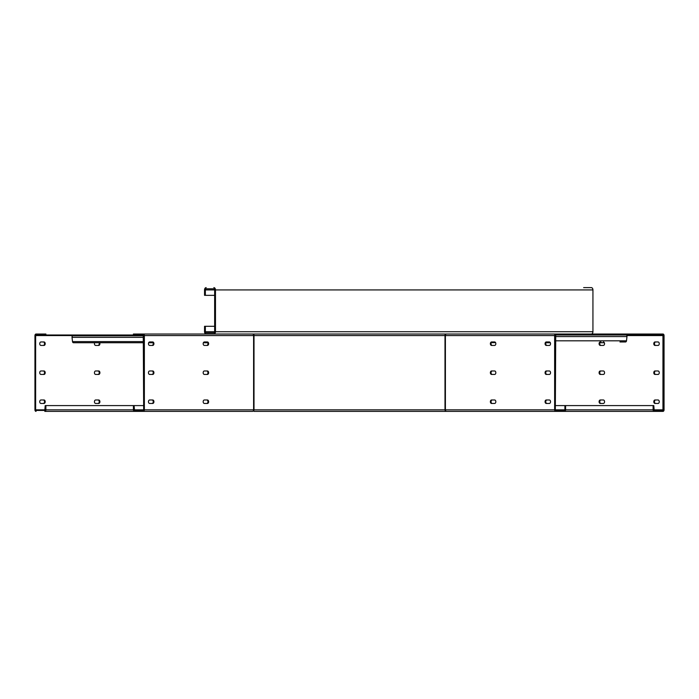 <?xml version="1.0" encoding="UTF-8"?>
<svg xmlns="http://www.w3.org/2000/svg" width="699" height="699" viewBox="0 0 699 699"><rect width="100%" height="100%" fill="white"/><g stroke="black" fill="none" stroke-linecap="round" stroke-linejoin="round"><path stroke-width="1.05" d="M604.556 343.698A1.739 1.232 90 0 1 603.324 345.437A1.739 1.232 90 0 0 604.556 343.698A1.739 1.232 90 0 0 603.324 341.96A1.739 1.232 90 0 1 604.556 343.698M653.111 334.996L565.578 334.996L565.578 334.026L653.111 334.026L653.111 334.996L662.958 334.996L662.958 410.427L654.203 410.427L653.792 405.586L565.578 405.586L565.578 409.841A1.547 1.092 90 0 1 564.486 411.388L544.967 411.388M603.324 399.977A1.739 1.232 90 0 1 604.556 401.724A1.739 1.232 90 0 0 603.324 399.977L600.319 399.977A1.739 1.232 90 0 0 599.087 401.724A1.739 1.232 90 0 0 600.319 403.463L603.324 403.463A1.739 1.232 90 0 0 604.556 401.724A1.739 1.232 90 0 1 603.324 403.463M603.324 370.968A1.739 1.232 90 0 1 604.556 372.707A1.739 1.232 90 0 0 603.324 370.968L600.319 370.968A1.739 1.232 90 0 0 599.087 372.707A1.739 1.232 90 0 0 600.319 374.446L603.324 374.446A1.739 1.232 90 0 0 604.556 372.707A1.739 1.232 90 0 1 603.324 374.446M600.319 341.96A1.739 1.232 90 0 0 599.087 343.698A1.739 1.232 90 0 0 600.319 345.437L603.324 345.437M658.03 399.977A1.739 1.232 90 0 1 659.262 401.724A1.739 1.232 90 0 0 658.03 399.977L655.024 399.977A1.739 1.232 90 0 0 653.792 401.724A1.739 1.232 90 0 0 655.024 403.463L658.03 403.463A1.739 1.232 90 0 0 659.262 401.724A1.739 1.232 90 0 1 658.03 403.463M658.03 370.968A1.739 1.232 90 0 1 659.262 372.707A1.739 1.232 90 0 0 658.03 370.968L655.024 370.968A1.739 1.232 90 0 0 653.792 372.707A1.739 1.232 90 0 0 655.024 374.446L658.03 374.446A1.739 1.232 90 0 0 659.262 372.707A1.739 1.232 90 0 1 658.03 374.446M658.03 341.96A1.739 1.232 90 0 1 659.262 343.698A1.739 1.232 90 0 0 658.03 341.96L655.024 341.96A1.739 1.232 90 0 0 653.792 343.698A1.739 1.232 90 0 0 655.024 345.437L658.03 345.437A1.739 1.232 90 0 0 659.262 343.698A1.739 1.232 90 0 1 658.03 345.437M543.874 334.026L565.578 334.026M653.111 334.026L662.958 334.026A1.547 1.092 90 0 1 664.05 335.572L664.05 409.841A1.547 1.092 90 0 1 662.958 411.388L564.486 411.388M601 399.977A1.739 1.232 -90 0 0 599.768 401.724A1.739 1.232 -90 0 0 601 403.463M601 370.968A1.739 1.232 -90 0 0 599.768 372.707A1.739 1.232 -90 0 0 601 374.446M601 341.96A1.739 1.232 -90 0 0 599.768 343.698A1.739 1.232 -90 0 0 601 345.437M655.706 399.977A1.739 1.232 -90 0 0 654.474 401.724A1.739 1.232 -90 0 0 655.706 403.463M655.706 370.968A1.739 1.232 -90 0 0 654.474 372.707A1.739 1.232 -90 0 0 655.706 374.446M655.706 341.96A1.739 1.232 -90 0 0 654.474 343.698A1.739 1.232 -90 0 0 655.706 345.437M653.111 405.586L653.111 409.841A1.547 1.092 90 0 0 654.203 411.388M204.396 345.437A1.739 1.232 -90 0 1 203.164 343.698A1.739 1.232 -90 0 1 204.396 341.96L207.402 341.96A1.739 1.232 -90 0 1 208.634 343.698A1.739 1.232 -90 0 1 207.402 345.437L204.396 345.437M36.042 411.388A1.547 1.092 -90 0 1 34.95 409.841L34.95 335.572A1.547 1.092 -90 0 1 36.042 334.026L45.889 334.026L45.889 334.996L143.269 334.996L143.671 409.841L143.269 410.427L134.514 410.427L134.103 405.586L133.422 405.586L133.422 409.841A1.547 1.092 -90 0 0 134.514 411.388L44.797 411.388A1.547 1.092 -90 0 0 45.889 409.841L45.889 405.586L133.422 405.586M206.721 403.463A1.739 1.232 90 0 0 207.953 401.724A1.739 1.232 90 0 0 206.721 399.977M206.721 374.446A1.739 1.232 90 0 0 207.953 372.707A1.739 1.232 90 0 0 206.721 370.968M206.721 345.437A1.739 1.232 90 0 0 207.953 343.698A1.739 1.232 90 0 0 206.721 341.96M152.015 403.463A1.739 1.232 90 0 0 153.247 401.724A1.739 1.232 90 0 0 152.015 399.977M152.015 374.446A1.739 1.232 90 0 0 153.247 372.707A1.739 1.232 90 0 0 152.015 370.968M152.015 345.437A1.739 1.232 90 0 0 153.247 343.698A1.739 1.232 90 0 0 152.015 341.96M252.505 334.026A1.547 1.092 90 0 1 253.597 335.572L254.008 334.026L444.992 334.026L445.403 335.572A1.547 1.092 -90 0 1 446.495 334.026L555.731 334.026A1.547 1.092 90 0 0 554.639 335.572L554.639 409.841A1.547 1.092 90 0 0 555.731 411.388L446.495 411.388A1.547 1.092 -90 0 1 445.403 409.841L444.992 411.388L254.008 411.388L253.597 409.841A1.547 1.092 90 0 1 252.505 411.388L143.269 411.388A1.547 1.092 -90 0 0 144.361 409.841L144.361 335.572A1.547 1.092 -90 0 0 143.269 334.026L252.505 334.026M133.422 334.996L133.422 334.026L143.269 334.026M207.402 399.977A1.739 1.232 -90 0 1 208.634 401.724A1.739 1.232 -90 0 1 207.402 403.463L204.396 403.463A1.739 1.232 -90 0 1 203.164 401.724A1.739 1.232 -90 0 1 204.396 399.977L207.402 399.977M207.402 370.968A1.739 1.232 -90 0 1 208.634 372.707A1.739 1.232 -90 0 1 207.402 374.446L204.396 374.446A1.739 1.232 -90 0 1 203.164 372.707A1.739 1.232 -90 0 1 204.396 370.968L207.402 370.968M152.705 399.977A1.739 1.232 -90 0 1 153.929 401.724A1.739 1.232 -90 0 1 152.705 403.463L149.691 403.463A1.739 1.232 -90 0 1 148.459 401.724A1.739 1.232 -90 0 1 149.691 399.977L152.705 399.977M152.705 370.968A1.739 1.232 -90 0 1 153.929 372.707A1.739 1.232 -90 0 1 152.705 374.446L149.691 374.446A1.739 1.232 -90 0 1 148.459 372.707A1.739 1.232 -90 0 1 149.691 370.968L152.705 370.968M152.705 341.96A1.739 1.232 -90 0 1 153.929 343.698A1.739 1.232 -90 0 1 152.705 345.437L149.691 345.437A1.739 1.232 -90 0 1 148.459 343.698A1.739 1.232 -90 0 1 149.691 341.96L152.705 341.96M491.598 374.446L494.604 374.446A1.739 1.232 90 0 0 495.836 372.707A1.739 1.232 90 0 0 494.604 370.968L491.598 370.968A1.739 1.232 90 0 0 490.366 372.707A1.739 1.232 90 0 0 491.598 374.446M546.295 403.463L549.309 403.463A1.739 1.232 90 0 0 550.541 401.724A1.739 1.232 90 0 0 549.309 399.977L546.295 399.977A1.739 1.232 90 0 0 545.071 401.724A1.739 1.232 90 0 0 546.295 403.463M546.295 345.437L549.309 345.437A1.739 1.232 90 0 0 550.541 343.698A1.739 1.232 90 0 0 549.309 341.96L546.295 341.96A1.739 1.232 90 0 0 545.071 343.698A1.739 1.232 90 0 0 546.295 345.437M546.295 374.446L549.309 374.446A1.739 1.232 90 0 0 550.541 372.707A1.739 1.232 90 0 0 549.309 370.968L546.295 370.968A1.739 1.232 90 0 0 545.071 372.707A1.739 1.232 90 0 0 546.295 374.446M491.598 345.437L494.604 345.437A1.739 1.232 90 0 0 495.836 343.698A1.739 1.232 90 0 0 494.604 341.96L491.598 341.96A1.739 1.232 90 0 0 490.366 343.698A1.739 1.232 90 0 0 491.598 345.437M491.598 403.463L494.604 403.463A1.739 1.232 90 0 0 495.836 401.724A1.739 1.232 90 0 0 494.604 399.977L491.598 399.977A1.739 1.232 90 0 0 490.366 401.724A1.739 1.232 90 0 0 491.598 403.463M619.952 341.96L625.561 341.96A1.354 0.961 -90 0 0 626.505 340.815L626.977 336.56A1.354 0.961 -90 0 0 626.033 334.996L555.731 334.996L555.329 409.841L555.731 410.427L564.486 410.427L564.897 409.841L555.329 409.841M492.279 370.968A1.739 1.232 -90 0 0 491.048 372.707A1.739 1.232 -90 0 0 492.279 374.446M546.985 399.977A1.739 1.232 -90 0 0 545.753 401.724A1.739 1.232 -90 0 0 546.985 403.463M546.985 341.96A1.739 1.232 -90 0 0 545.753 343.698A1.739 1.232 -90 0 0 546.985 345.437M546.985 370.968A1.739 1.232 -90 0 0 545.753 372.707A1.739 1.232 -90 0 0 546.985 374.446M492.279 341.96A1.739 1.232 -90 0 0 491.048 343.698A1.739 1.232 -90 0 0 492.279 345.437M492.279 399.977A1.739 1.232 -90 0 0 491.048 401.724A1.739 1.232 -90 0 0 492.279 403.463M143.269 411.388L44.797 411.388M134.103 405.586L143.671 405.586M555.329 405.586L565.578 405.586M564.897 405.586L564.897 409.841M45.889 405.586L45.208 405.586L44.797 410.427L36.042 410.427L35.632 409.841L35.632 335.572L36.042 334.996L45.889 334.996M40.97 399.977L43.976 399.977A1.739 1.232 90 0 1 45.208 401.724A1.739 1.232 90 0 1 43.976 403.463L40.97 403.463A1.739 1.232 -90 0 1 39.738 401.724A1.739 1.232 -90 0 1 40.97 399.977M40.97 370.968L43.976 370.968A1.739 1.232 90 0 1 45.208 372.707A1.739 1.232 90 0 1 43.976 374.446L40.97 374.446A1.739 1.232 -90 0 1 39.738 372.707A1.739 1.232 -90 0 1 40.97 370.968M95.676 399.977L98.681 399.977A1.739 1.232 90 0 1 99.913 401.724A1.739 1.232 90 0 1 98.681 403.463L95.676 403.463A1.739 1.232 -90 0 1 94.444 401.724A1.739 1.232 -90 0 1 95.676 399.977M95.676 370.968L98.681 370.968A1.739 1.232 90 0 1 99.913 372.707A1.739 1.232 90 0 1 98.681 374.446L95.676 374.446A1.739 1.232 -90 0 1 94.444 372.707A1.739 1.232 -90 0 1 95.676 370.968M99.704 342.728A1.739 1.232 90 0 1 99.765 344.52A1.739 1.232 90 0 1 98.681 345.437L95.676 345.437A1.739 1.232 -90 0 1 94.583 344.52A1.739 1.232 -90 0 1 94.645 342.728M40.97 341.96L43.976 341.96A1.739 1.232 90 0 1 45.208 343.698A1.739 1.232 90 0 1 43.976 345.437L40.97 345.437A1.739 1.232 -90 0 1 39.738 343.698A1.739 1.232 -90 0 1 40.97 341.96M444.992 411.388L540.72 411.388L444.992 411.388M553.713 411.388L555.731 411.388L553.713 411.388M549.309 399.977A1.739 1.232 -90 0 1 550.541 401.724A1.739 1.232 -90 0 1 549.309 403.463M549.309 370.968A1.739 1.232 -90 0 1 550.541 372.707A1.739 1.232 -90 0 1 549.309 374.446M494.604 399.977A1.739 1.232 -90 0 1 495.836 401.724A1.739 1.232 -90 0 1 494.604 403.463M494.604 370.968A1.739 1.232 -90 0 1 495.836 372.707A1.739 1.232 -90 0 1 494.604 374.446M495.574 342.632L491.301 342.632L495.574 342.632A1.739 1.232 -90 0 1 495.705 344.467A1.739 1.232 -90 0 1 494.604 345.437M545.963 342.728L550.331 342.728A1.739 1.232 -90 0 1 550.393 344.52A1.739 1.232 -90 0 1 549.309 345.437M43.294 399.977A1.739 1.232 -90 0 1 44.526 401.724A1.739 1.232 -90 0 1 43.294 403.463M43.294 370.968A1.739 1.232 -90 0 1 44.526 372.707A1.739 1.232 -90 0 1 43.294 374.446M98 399.977A1.739 1.232 -90 0 1 99.232 401.724A1.739 1.232 -90 0 1 98 403.463M98 370.968A1.739 1.232 -90 0 1 99.232 372.707A1.739 1.232 -90 0 1 98 374.446M99.022 342.728A1.739 1.232 -90 0 1 99.083 344.52A1.739 1.232 -90 0 1 98 345.437M43.294 341.96A1.739 1.232 -90 0 1 44.526 343.698A1.739 1.232 -90 0 1 43.294 345.437M253.519 334.996L254.008 334.996M444.992 334.996L445.481 334.996M583.639 287.612L591.293 287.612A2.324 1.643 90 0 1 592.935 289.928L592.935 331.71A2.324 1.643 90 0 1 591.293 334.026M213.833 287.612A2.324 1.643 -90 0 1 215.475 289.928L215.475 331.71A2.324 1.643 -90 0 1 213.833 334.026L254.008 334.026M206.179 287.612A2.324 1.643 -90 0 0 204.536 289.928L204.536 295.345L205.357 295.345L205.357 289.928A1.162 0.821 90 0 1 206.179 288.766L213.833 288.766A1.162 0.821 90 0 1 214.654 289.928L214.654 331.71A1.162 0.821 90 0 1 213.833 332.864L206.179 332.864A1.162 0.821 90 0 1 205.357 331.71L205.357 326.293L204.536 326.293L204.536 331.71A2.324 1.643 -90 0 0 206.179 334.026M214.654 295.345L205.357 295.345M444.992 334.026L539.165 334.026M214.654 326.293L205.357 326.293M599.978 342.728L604.355 342.728M143.671 341.593L72.504 341.593A1.354 0.961 90 0 0 73.447 342.728L143.671 342.728M148.669 342.728L153.037 342.728M143.671 335.765L72.967 335.765A1.354 0.961 90 0 0 72.023 337.337L72.504 341.593M207.743 342.728L203.374 342.728L207.743 342.728M491.362 342.536L495.521 342.536L491.362 342.536M546.068 342.536L550.227 342.536L546.068 342.536M546.006 342.632L550.279 342.632L546.006 342.632M626.82 335.572L663.368 335.572M663.368 409.841L653.792 409.841M653.111 409.841L565.578 409.841M144.361 335.572L253.597 335.572L253.597 409.841L144.361 409.841M254.008 409.841L254.008 335.572L444.992 335.572L444.992 409.841L254.008 409.841M554.639 409.841L445.403 409.841L445.403 335.572L554.639 335.572M143.671 409.841L134.103 409.841M35.632 335.572L143.671 335.572M45.208 409.841L35.632 409.841M133.422 409.841L45.889 409.841M592.935 331.71L215.475 331.71M215.475 289.928L592.935 289.928M205.357 289.928L214.654 289.928M214.654 331.71L205.357 331.71M143.671 337.337L72.023 337.337M626.505 340.815L555.329 340.815M626.977 336.56L555.329 336.56"/></g></svg>
